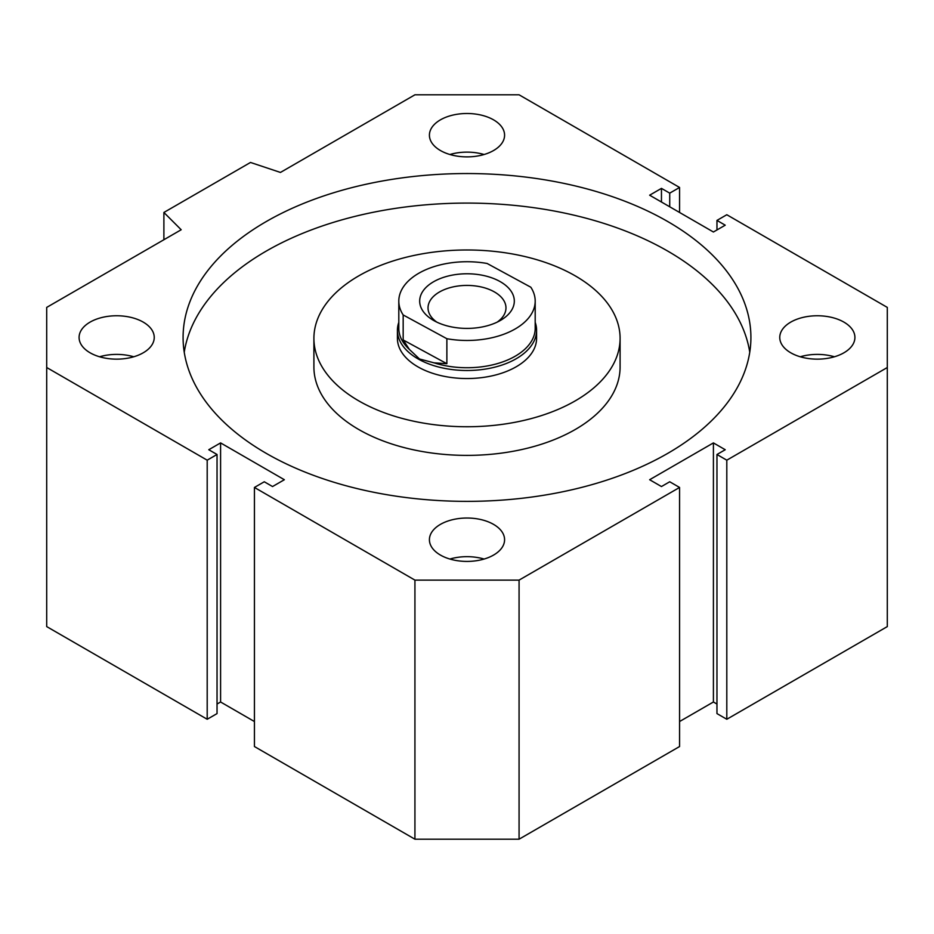 <?xml version="1.0" encoding="UTF-8"?>
<svg xmlns="http://www.w3.org/2000/svg" width="934" height="934" viewBox="0 0 934 934"><rect width="100%" height="100%" fill="white"/><g stroke="black" fill="none" stroke-linecap="round" stroke-linejoin="round"><path stroke-width="1.4" d="M620.094 338.365L620.094 367.004A153.094 88.38 180 0 1 575.251 429.5A153.094 88.38 180 0 1 408.415 448.659A153.094 88.38 180 0 1 313.906 367.004L313.906 338.365A153.094 88.38 180 0 1 358.749 275.869A153.094 88.38 180 0 1 525.585 256.71A153.094 88.38 180 0 1 620.094 338.365A153.094 88.38 180 0 1 575.251 400.861A153.094 88.38 180 0 1 408.415 420.02A153.094 88.38 180 0 1 313.906 338.365M266.248 221.556A283.913 163.917 180 0 1 575.648 186.018A283.913 163.917 180 0 1 750.913 337.454A283.913 163.917 180 0 1 667.752 453.364A283.913 163.917 180 0 1 358.352 488.891A283.913 163.917 180 0 1 183.087 337.454A283.913 163.917 180 0 1 266.248 221.556M184.243 352.235A283.913 163.917 180 0 1 266.248 251.094A283.913 163.917 180 0 1 563.704 212.894A283.913 163.917 180 0 1 749.757 352.235M535.194 322.335A69.583 40.174 180 0 1 536.583 330.332L536.583 338.365A69.583 40.174 180 0 1 516.21 366.77A69.583 40.174 180 0 1 440.369 375.48A69.583 40.174 180 0 1 397.417 338.365L397.417 330.332A69.583 40.174 180 0 1 398.806 322.335M440.428 555.065A37.582 21.692 180 0 1 429.418 539.724A37.582 21.692 180 0 1 452.616 519.678A37.582 21.692 180 0 1 493.572 524.383A37.582 21.692 180 0 1 504.582 539.724A37.582 21.692 180 0 1 481.384 559.77A37.582 21.692 180 0 1 440.428 555.065M484.104 559.046A37.582 21.692 0 0 0 449.896 559.046M440.428 150.526A37.582 21.692 180 0 1 429.418 135.196A37.582 21.692 180 0 1 452.616 115.151A37.582 21.692 180 0 1 493.572 119.856A37.582 21.692 180 0 1 504.582 135.196A37.582 21.692 180 0 1 481.384 155.231A37.582 21.692 180 0 1 440.428 150.526M484.104 154.507A37.582 21.692 0 0 0 449.896 154.507M90.096 352.795A37.582 21.692 180 0 1 79.086 337.454A37.582 21.692 180 0 1 102.285 317.408A37.582 21.692 180 0 1 143.229 322.113A37.582 21.692 180 0 1 154.238 337.454A37.582 21.692 180 0 1 131.04 357.5A37.582 21.692 180 0 1 90.096 352.795M133.76 356.776A37.582 21.692 0 0 0 99.564 356.776M790.771 352.795A37.582 21.692 180 0 1 779.762 337.454A37.582 21.692 180 0 1 802.96 317.408A37.582 21.692 180 0 1 843.904 322.113A37.582 21.692 180 0 1 854.914 337.454A37.582 21.692 180 0 1 831.715 357.5A37.582 21.692 180 0 1 790.771 352.795M834.436 356.776A37.582 21.692 0 0 0 800.24 356.776M254.433 487.455L264.275 481.769L272.541 486.544L284.356 479.726L220.587 442.903L208.772 449.721L217.038 454.496L207.196 460.182L46.7 367.517L46.7 307.403L181.184 229.752L163.894 212.462L250.499 162.458L280.445 172.44L414.929 94.801L519.071 94.801L679.567 187.465L669.725 193.14L661.459 188.376L649.644 195.194L713.413 232.006L725.228 225.187L716.962 220.412L726.804 214.738L887.3 307.403L887.3 367.517L726.804 460.182L716.962 454.496L725.228 449.721L713.413 442.903L649.644 479.726L661.459 486.544L669.725 481.769L679.567 487.455L519.071 580.119L414.929 580.119L254.433 487.455L254.433 746.535L414.929 839.199L414.929 580.119M254.433 721.538L220.587 701.994L220.587 442.903M220.587 701.994L217.038 704.038M207.196 460.182L207.196 719.262L217.038 713.588L217.038 454.496M207.196 719.262L46.7 626.597L46.7 367.517M163.894 239.734L163.894 212.462M679.567 212.462L679.567 187.465M669.725 206.776L669.725 193.14M661.459 202.013L661.459 188.376M716.962 229.962L716.962 220.412M726.804 460.182L726.804 719.262L887.3 626.597L887.3 367.517M726.804 719.262L716.962 713.588L716.962 454.496M716.962 704.038L713.413 701.994L713.413 442.903M713.413 701.994L679.567 721.538M519.071 580.119L519.071 839.199L679.567 746.535L679.567 487.455M519.071 839.199L414.929 839.199M436.785 322.113A38.971 22.498 180 0 1 428.029 307.916A38.971 22.498 180 0 1 451.542 287.263A38.971 22.498 180 0 1 493.712 291.536A38.971 22.498 180 0 1 505.971 307.916A38.971 22.498 180 0 1 497.215 322.113M499.433 281.204A47.319 27.319 180 0 1 500.461 320.409A47.319 27.319 180 0 1 434.567 320.981A47.319 27.319 180 0 1 433.539 320.409A47.319 27.319 180 0 1 433.037 282.068A47.319 27.319 180 0 1 499.433 281.204M536.583 330.332A69.583 40.174 180 0 1 494.588 367.214A69.583 40.174 180 0 1 419.296 359.578A69.583 40.174 180 0 1 397.417 330.332M419.518 358.995L409.384 349.433A68.194 39.368 180 0 1 398.806 328.371L398.806 301.098A68.194 39.368 180 0 1 487.128 263.481L530.827 287.228A68.194 39.368 180 0 1 535.194 301.098A68.194 39.368 180 0 1 446.872 338.715L446.872 363.711L434.053 362.836L419.518 358.995M409.384 349.433L403.173 339.953L446.872 363.711M403.173 339.953L403.173 314.956L446.872 338.715M403.173 314.956A68.194 39.368 180 0 1 398.806 301.098M535.194 301.098L535.194 328.371A68.194 39.368 180 0 1 434.053 362.836"/></g></svg>
